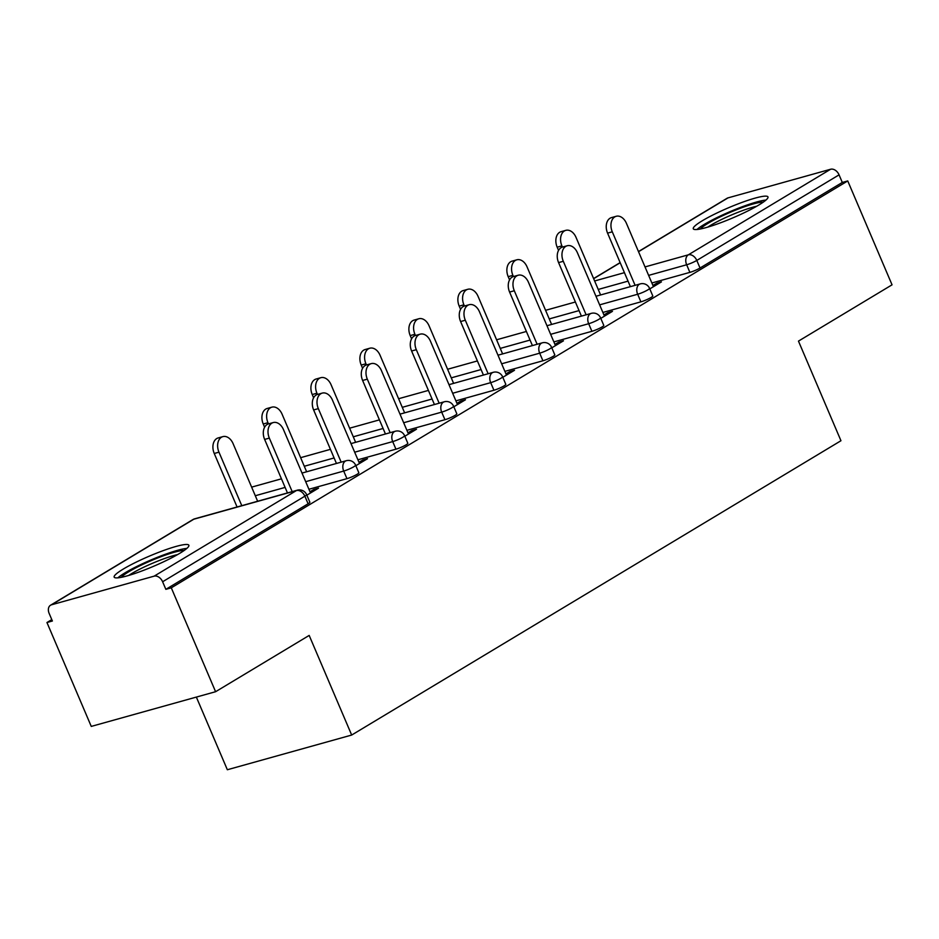 <?xml version="1.0" encoding="UTF-8"?>
<svg xmlns="http://www.w3.org/2000/svg" width="939" height="939" viewBox="0 0 939 939"><rect width="100%" height="100%" fill="white"/><g stroke="black" fill="none" stroke-linecap="round" stroke-linejoin="round"><path stroke-width="1.41" d="M702.349 220.735A40.6 5.505 -23.1 0 0 693.275 228.776A40.6 5.505 -23.1 0 0 718.57 223.529A40.6 5.505 -23.1 0 0 758.9 204.96A40.6 5.505 -23.1 0 0 767.973 196.92A40.6 5.505 -23.1 0 0 742.679 202.167A40.6 5.505 -23.1 0 0 702.349 220.735M123.244 569.081A40.6 5.505 -23.1 0 0 114.171 577.121A40.6 5.505 -23.1 0 0 139.465 571.874A40.6 5.505 -23.1 0 0 179.795 553.294A40.6 5.505 -23.1 0 0 188.868 545.254A40.6 5.505 -23.1 0 0 163.574 550.5A40.6 5.505 -23.1 0 0 123.244 569.081M196.357 697.09L227.344 769.745L351.679 735.049L840.957 440.731L798.467 341.115L892.05 284.822L847.741 180.934L171.285 587.826L215.594 691.714L91.259 726.41L46.95 622.522L52.384 621.008L49.145 613.413A7.805 5.54 -121 0 1 50.565 605.209L192.824 519.631A7.805 5.54 -121 0 1 193.81 519.208L51.551 604.786A7.805 5.54 -121 0 0 50.565 605.209M51.798 619.611L46.95 622.522M154.137 576.159L296.395 490.581A7.805 5.54 -121 0 1 304.87 496.179A7.805 1.056 -23.1 0 0 306.619 494.63L309.858 502.224A7.805 1.056 156.9 0 1 308.109 503.774L304.87 496.179L162.611 581.757A7.805 5.54 -121 0 0 154.137 576.159L51.551 604.786M308.109 503.774L165.851 589.34L171.285 587.826M162.611 581.757L165.851 589.34M638.461 251.57L727.021 198.305A7.805 5.54 59 0 1 728.007 197.883L830.592 169.255A7.805 5.54 59 0 1 839.067 174.854L842.295 182.448L847.741 180.934M351.679 735.049L309.177 635.421L215.594 691.714M306.842 495.182L318.521 488.151L313.814 489.465L314.33 490.674M313.814 489.465L309.999 491.766M640.903 301.842L637.663 294.247A7.805 1.056 156.9 0 0 647.804 289.893A7.805 1.056 -23.1 0 0 649.553 288.355L652.793 295.938A7.805 1.056 156.9 0 1 651.044 297.487A7.805 1.056 156.9 0 1 640.903 301.842L602.873 312.452M842.295 182.448L700.036 268.014A7.805 1.056 156.9 0 1 689.883 272.369L651.866 282.979M600.796 318.368L612.463 311.337L607.756 312.652L603.941 314.952M542.918 360.776L539.679 353.181A7.805 1.056 156.9 0 0 549.831 348.839A7.805 1.056 -23.1 0 0 551.569 347.289L554.808 354.883A7.805 1.056 156.9 0 1 553.059 356.421A7.805 1.056 156.9 0 1 542.918 360.776L504.889 371.386M502.811 377.302L514.49 370.283L509.771 371.598L505.957 373.886M444.933 419.71L441.694 412.127A7.805 1.056 156.9 0 0 451.847 407.772A7.805 1.056 -23.1 0 0 453.584 406.223L456.824 413.817A7.805 1.056 156.9 0 1 455.086 415.367A7.805 1.056 156.9 0 1 444.933 419.71L406.904 430.32M404.826 436.236L416.505 429.217L411.787 430.532L407.972 432.832M346.949 478.655L343.709 471.061A7.805 1.056 156.9 0 0 353.862 466.706A7.805 1.056 -23.1 0 0 355.611 465.169L358.839 472.751A7.805 1.056 156.9 0 1 357.102 474.301A7.805 1.056 156.9 0 1 346.949 478.655L308.931 489.266M355.834 465.709L367.513 458.69L362.806 460.004L358.98 462.293M395.941 449.182L392.702 441.588A7.805 1.056 156.9 0 0 402.854 437.245A7.805 1.056 -23.1 0 0 404.592 435.696L407.831 443.29A7.805 1.056 156.9 0 1 406.094 444.828A7.805 1.056 156.9 0 1 395.941 449.182L357.912 459.793M453.819 406.775L465.498 399.744L460.779 401.059L456.964 403.359M493.926 390.248L490.686 382.654A7.805 1.056 156.9 0 0 500.839 378.3A7.805 1.056 -23.1 0 0 502.576 376.762L505.816 384.344A7.805 1.056 156.9 0 1 504.067 385.894A7.805 1.056 156.9 0 1 493.926 390.248L455.896 400.859M551.803 347.829L563.482 340.81L558.764 342.125L554.949 344.425M591.91 331.303L588.671 323.72A7.805 1.056 156.9 0 0 598.812 319.366A7.805 1.056 -23.1 0 0 600.561 317.816L603.8 325.41A7.805 1.056 156.9 0 1 602.052 326.96A7.805 1.056 156.9 0 1 591.91 331.303L553.881 341.913M649.788 288.895L661.455 281.876L656.748 283.191L652.934 285.479M362.806 460.004L363.311 461.213M411.787 430.532L412.303 431.74M460.779 401.059L461.295 402.268M509.771 371.598L510.288 372.806M558.764 342.125L559.28 343.334M607.756 312.652L608.272 313.861M656.748 283.191L657.265 284.4M310.504 492.975L283.472 429.593A11.714 8.087 74.4 0 0 273.261 422.562A11.714 8.087 74.4 0 0 269.34 438.102L264.634 439.417A11.714 8.087 -105.6 0 1 268.554 423.876L273.261 422.562M287.463 492.928L264.634 439.417M292.17 491.613L269.34 438.102M218.963 452.164L214.245 453.478A11.714 8.087 -105.6 0 1 218.165 437.938L222.872 436.623A11.714 8.087 74.4 0 0 218.963 452.164L241.781 505.675M257.65 501.25L233.095 443.654A11.714 8.087 74.4 0 0 222.872 436.623M214.245 453.478L237.074 506.99M121.319 577.309A35.142 4.765 156.9 0 1 128.666 571.816A35.142 4.765 156.9 0 1 159.794 557.156A35.142 4.765 156.9 0 1 184.067 550.547M177.588 554.597A32.536 4.402 -23.1 0 0 131.495 573.682A32.536 4.402 -23.1 0 0 128.725 575.431M186.838 548.411A40.342 5.47 -23.1 0 0 125.051 572.825A40.342 5.47 -23.1 0 0 117.856 577.837M700.412 228.975A35.142 4.765 156.9 0 1 729.838 212.496A35.142 4.765 156.9 0 1 762.832 202.19A35.142 4.765 156.9 0 1 763.161 202.214M765.942 200.077A40.342 5.47 -23.1 0 0 730.096 211.615A40.342 5.47 -23.1 0 0 696.961 229.503M756.681 206.251A32.536 4.402 -23.1 0 0 707.818 227.097M359.496 463.502L332.465 400.131A11.714 8.087 74.4 0 0 322.253 393.101A11.714 8.087 74.4 0 0 318.333 408.629L313.626 409.944A11.714 8.087 -105.6 0 1 317.546 394.415L322.253 393.101M336.455 463.467L313.626 409.944M341.162 462.152L318.333 408.629M408.488 434.041L381.457 370.659A11.714 8.087 74.4 0 0 371.245 363.628A11.714 8.087 74.4 0 0 367.325 379.156L362.618 380.471A11.714 8.087 -105.6 0 1 366.527 364.942L371.245 363.628M385.448 433.994L362.618 380.471M390.154 432.679L367.325 379.156M457.481 404.568L430.449 341.186A11.714 8.087 74.4 0 0 420.238 334.155A11.714 8.087 74.4 0 0 416.317 349.695L411.611 351.01A11.714 8.087 -105.6 0 1 415.519 335.469L420.238 334.155M434.428 404.521L411.611 351.01M439.147 403.207L416.317 349.695M506.473 375.095L479.442 311.725A11.714 8.087 74.4 0 0 469.23 304.694A11.714 8.087 74.4 0 0 465.31 320.222L460.591 321.537A11.714 8.087 -105.6 0 1 464.512 306.008L469.23 304.694M483.421 375.06L460.591 321.537M488.139 373.745L465.31 320.222M555.465 345.634L528.434 282.252A11.714 8.087 74.4 0 0 518.222 275.221A11.714 8.087 74.4 0 0 514.302 290.75L509.584 292.064A11.714 8.087 -105.6 0 1 513.504 276.536L518.222 275.221M532.413 345.587L509.584 292.064M537.131 344.273L514.302 290.75M267.955 422.691L263.237 424.005A11.714 8.087 -105.6 0 1 267.157 408.477L271.864 407.162A11.714 8.087 74.4 0 0 267.955 422.691L268.472 423.9M306.642 471.777L282.087 414.193A11.714 8.087 74.4 0 0 271.864 407.162M263.237 424.005L264.61 427.233M316.936 393.218L312.229 394.533A11.714 8.087 -105.6 0 1 316.15 379.004L320.856 377.689A11.714 8.087 74.4 0 0 316.936 393.218L317.464 394.439M355.635 442.316L331.068 384.72A11.714 8.087 74.4 0 0 320.856 377.689M312.229 394.533L313.603 397.76M365.928 363.757L361.222 365.071A11.714 8.087 -105.6 0 1 365.142 349.531L369.849 348.216A11.714 8.087 74.4 0 0 365.928 363.757L366.445 364.966M404.627 412.843L380.06 355.247A11.714 8.087 74.4 0 0 369.849 348.216M361.222 365.071L362.595 368.299M414.921 334.284L410.214 335.599A11.714 8.087 -105.6 0 1 414.134 320.07L418.841 318.755A11.714 8.087 74.4 0 0 414.921 334.284L415.437 335.493M453.619 383.37L429.053 325.786A11.714 8.087 74.4 0 0 418.841 318.755M410.214 335.599L411.587 338.826M463.913 304.811L459.206 306.126A11.714 8.087 -105.6 0 1 463.115 290.597L467.833 289.282A11.714 8.087 74.4 0 0 463.913 304.811L464.429 306.032M502.611 353.909L478.045 296.313A11.714 8.087 74.4 0 0 467.833 289.282M459.206 306.126L460.579 309.354M604.458 316.161L577.426 252.779A11.714 8.087 74.4 0 0 567.203 245.748A11.714 8.087 74.4 0 0 563.294 261.288L558.576 262.603A11.714 8.087 -105.6 0 1 562.496 247.063L567.203 245.748M581.405 316.114L558.576 262.603M586.124 314.8L563.294 261.288M512.905 275.35L508.199 276.665A11.714 8.087 -105.6 0 1 512.107 261.124L516.826 259.81A11.714 8.087 74.4 0 0 512.905 275.35L513.422 276.559M551.604 324.436L527.037 266.84A11.714 8.087 74.4 0 0 516.826 259.81M508.199 276.665L509.572 279.892M653.45 286.688L626.419 223.318A11.714 8.087 74.4 0 0 616.195 216.287A11.714 8.087 74.4 0 0 612.287 231.816L607.568 233.13A11.714 8.087 -105.6 0 1 611.489 217.602L616.195 216.287M630.398 286.653L607.568 233.13M635.104 285.339L612.287 231.816M561.898 245.877L557.179 247.192A11.714 8.087 -105.6 0 1 561.099 231.663L565.818 230.348A11.714 8.087 74.4 0 0 561.898 245.877L562.414 247.086M600.596 294.963L576.03 237.379A11.714 8.087 74.4 0 0 565.818 230.348M557.179 247.192L558.564 250.42M306.619 494.63A7.805 7.805 0 0 0 297.334 490.181A7.805 5.399 -105.6 0 0 296.395 490.581L193.81 519.208A7.805 5.399 -105.6 0 1 194.749 518.798A7.805 7.805 0 0 0 192.824 519.631M728.007 197.883L638.52 251.711M620.198 262.732L593.659 278.695M594.622 280.972L624.435 272.662M645.011 266.922L688.322 254.833L830.592 169.255M839.067 174.854L696.797 260.432L700.036 268.014M689.883 272.369L686.655 264.775A7.805 5.399 74.4 0 1 688.322 254.833A7.805 5.54 59 0 1 696.797 260.432A7.805 1.056 156.9 0 1 686.655 264.775L648.626 275.385M355.611 465.169A7.805 7.805 0 0 0 346.327 460.709A7.805 5.399 -105.6 0 0 345.388 461.108A7.805 5.399 74.4 0 0 343.709 471.061L305.691 481.672M285.104 487.411L255.302 495.733M404.592 435.696A7.805 7.805 0 0 0 395.319 431.236A7.805 5.399 -105.6 0 0 394.38 431.647A7.805 5.399 74.4 0 0 392.702 441.588L354.684 452.199M334.096 457.95L304.295 466.26M453.584 406.223A7.805 7.805 0 0 0 444.311 401.775A7.805 5.399 -105.6 0 0 443.372 402.174A7.805 5.399 74.4 0 0 441.694 412.127L403.676 422.738M383.089 428.477L353.287 436.799M502.576 376.762A7.805 7.805 0 0 0 493.304 372.302A7.805 5.399 -105.6 0 0 492.365 372.701A7.805 5.399 74.4 0 0 490.686 382.654L452.657 393.265M432.081 399.005L402.279 407.326M551.569 347.289A7.805 7.805 0 0 0 542.284 342.829A7.805 5.399 -105.6 0 0 541.357 343.24A7.805 5.399 74.4 0 0 539.679 353.181L501.649 363.792M481.073 369.543L451.272 377.854M600.561 317.816A7.805 7.805 0 0 0 591.277 313.368A7.805 5.399 -105.6 0 0 590.349 313.767A7.805 5.399 74.4 0 0 588.671 323.72L550.641 334.331M530.066 340.071L500.264 348.392M649.553 288.355A7.805 7.805 0 0 0 640.269 283.895A7.805 5.399 -105.6 0 0 639.33 284.294A7.805 5.399 74.4 0 0 637.663 294.247L599.634 304.858M579.058 310.598L549.245 318.92M628.05 281.137L598.237 289.447M593.601 278.566L620.139 262.603M297.334 490.181L194.749 518.798M346.327 460.709L302.018 473.068M281.442 478.82L251.629 487.13M395.319 431.236L351.01 443.607M330.434 449.347L300.621 457.669M444.311 401.775L400.002 414.134M379.415 419.874L349.613 428.196M493.304 372.302L448.995 384.661M428.407 390.413L398.606 398.723M542.284 342.829L497.987 355.2M477.399 360.94L447.598 369.262M591.277 313.368L546.979 325.727M526.392 331.467L496.59 339.789M640.269 283.895L595.972 296.255M575.384 302.006L545.582 310.316"/></g></svg>
